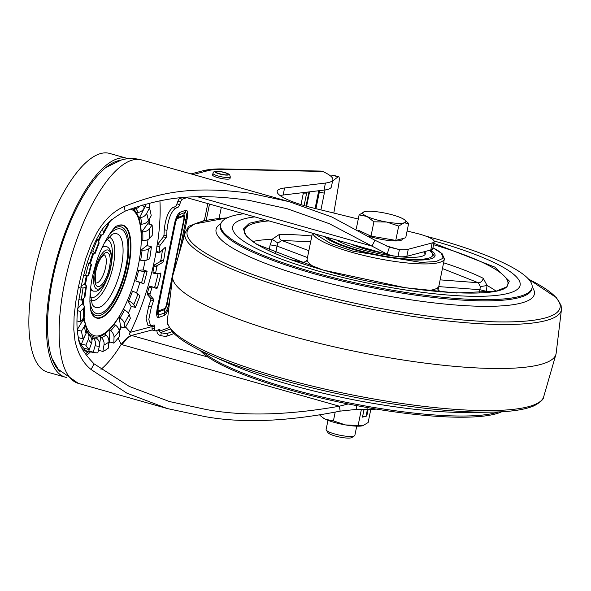 <?xml version="1.0" encoding="UTF-8"?>
<svg xmlns="http://www.w3.org/2000/svg" width="591" height="591" viewBox="0 0 591 591"><rect width="100%" height="100%" fill="white"/><g stroke="black" fill="none" stroke-linecap="round" stroke-linejoin="round"><path stroke-width="0.89" d="M98.608 349.444L98.298 351.231A83.117 29.631 -74.2 0 1 98.18 351.283M90.667 287.824A23.226 8.281 105.8 0 0 93.548 291.156L96.651 291.156C109.734 286.177 117.528 249.956 106.188 246.454L105.53 246.27A23.226 8.281 105.8 0 0 103.75 246.284A23.226 8.281 105.8 0 0 102.413 246.853M90.541 288.836A23.226 8.281 105.8 0 0 92.89 290.964L93.548 291.156M84.639 284.544A67.175 23.943 -74.2 0 1 84.69 284.212A1.714 0.451 9.8 0 0 84.543 284.36A1.714 0.451 9.8 0 0 84.905 284.722A7.336 1.936 -170.2 0 1 86.463 286.273A7.336 1.936 -170.2 0 1 85.828 286.894L83.043 288.113L81.026 287.544M85.828 286.894A75.212 26.809 105.8 0 0 84.269 297.908A7.336 2.94 6.2 0 0 84.971 296.837L86.463 286.273M84.269 297.908L81.344 300.139A82.068 29.255 -74.2 0 1 83.043 288.113M78.913 299.445L81.344 300.139M82.592 304.121A67.175 23.943 -74.2 0 1 82.614 303.36L77.717 308.554M82.858 298.987A67.175 23.943 105.8 0 0 82.614 303.36A1.714 0.901 2.1 0 0 82.444 303.73A1.714 0.901 2.1 0 0 82.784 304.299A7.336 3.871 -177.9 0 1 84.24 306.729A7.336 3.871 -177.9 0 1 83.501 308.325L80.509 311.501L77.51 310.652M83.501 308.325A75.212 26.809 105.8 0 0 83.545 317.884A7.336 4.706 -2.8 0 0 84.277 315.653L84.24 306.729M83.545 317.884L80.553 321.932A82.068 29.255 -74.2 0 1 80.509 311.501M76.926 320.906L80.553 321.932M83.641 320.802A67.175 23.943 -74.2 0 1 83.412 319.458L77.222 329.697M83.242 318.298A67.175 23.943 105.8 0 0 83.412 319.458A1.714 1.263 -9 0 0 83.257 320.159A1.714 1.263 -9 0 0 83.597 320.758A7.336 5.43 171 0 1 85.045 323.329A7.336 5.43 171 0 1 84.395 326.35L81.477 331.167L77.244 329.97M84.395 326.35A75.212 26.809 105.8 0 0 86.027 333.509A7.336 6.013 -17.4 0 0 86.434 329.453L85.045 323.329M86.027 333.509L83.265 338.983A82.068 29.255 -74.2 0 1 81.477 331.167M78.551 338.37L78.869 337.742L83.265 338.983M85.237 335.075L81.078 344.863A83.117 29.631 -74.2 0 1 79.054 340.364M86.604 330.184A67.175 23.943 105.8 0 0 87.003 330.93A1.714 1.507 -29.2 0 0 87.269 332.489A7.336 6.457 150.8 0 1 88.222 333.745A7.336 6.457 150.8 0 1 88.414 339.19A75.212 26.809 105.8 0 0 91.487 343.26A7.336 6.737 -46.5 0 0 90.076 336.205A1.714 1.574 133.5 0 1 89.743 334.558A67.175 23.943 -74.2 0 1 87.003 330.93L86.567 331.95M88.414 339.19L85.865 345.188L81.469 343.94M91.487 343.26L89.219 349.621A82.068 29.255 -74.2 0 1 85.865 345.188M89.278 349.458L88.547 351.948A83.117 29.631 -74.2 0 1 84.476 349.355L84.823 348.38L89.219 349.621M89.743 334.558A67.175 23.943 105.8 0 0 93.038 336.656A1.714 1.596 -69.7 0 0 93.437 338.348A7.336 6.848 110.3 0 1 95.166 345.602A75.212 26.809 105.8 0 0 99.369 346.178A7.336 6.796 -94.2 0 0 97.279 338.872A1.714 1.588 85.8 0 1 96.791 337.166A67.175 23.943 -74.2 0 1 93.038 336.656L91.908 340.49M95.166 345.602L93.238 352.184L88.842 350.943M99.369 346.178L97.825 352.805A82.068 29.255 -74.2 0 1 94.021 352.435A82.068 29.255 -74.2 0 1 93.238 352.184M94.146 352.472A83.117 29.631 -74.2 0 1 93.193 352.576L93.275 352.229M96.791 337.166A67.175 23.943 105.8 0 0 98.815 336.818A67.175 23.943 105.8 0 0 100.921 336.08A1.714 1.537 -113.7 0 0 101.504 337.757A7.336 6.575 66.3 0 1 103.994 344.959A75.212 26.809 105.8 0 0 108.921 341.975A7.336 6.191 -127.3 0 0 106.003 335.038A1.714 1.448 52.7 0 1 105.324 333.413A67.175 23.943 -74.2 0 1 100.921 336.08L99.561 343.925M103.994 344.959L102.871 351.475L98.475 350.234M108.921 341.975L108.249 348.225A82.068 29.255 -74.2 0 1 102.871 351.475M105.324 333.413A67.175 23.943 105.8 0 0 109.882 329.246A1.714 1.322 -136.7 0 0 110.672 330.775A7.336 5.651 43.3 0 1 114.033 337.306A75.212 26.809 105.8 0 0 119.197 331.071A7.336 4.979 -143.5 0 0 115.393 325.072A1.714 1.16 36.5 0 1 114.499 323.676A67.175 23.943 -74.2 0 1 109.882 329.246L109.394 342.78A83.117 29.631 -74.2 0 1 108.766 343.437M114.033 337.306L113.819 343.127L109.424 341.886M119.197 331.071L119.463 336.323A82.068 29.255 -74.2 0 1 113.819 343.127M114.499 323.676A67.175 23.943 105.8 0 0 119.057 316.835A1.714 0.975 -148.9 0 0 120.047 318.076A7.336 4.181 31.1 0 1 124.295 323.41A75.212 26.809 105.8 0 0 129.2 314.523A7.336 3.28 -153.2 0 0 124.524 309.965A1.714 0.768 26.8 0 1 123.43 308.894A67.175 23.943 -74.2 0 1 119.057 316.835L120.734 327.421A83.117 29.631 -74.2 0 1 119.064 330.118M124.295 323.41L125.019 327.968L120.623 326.727M129.2 314.523L130.367 318.268A82.068 29.255 -74.2 0 1 125.019 327.968M128.712 300.922A7.336 2.298 23 0 1 133.788 304.631A75.212 26.809 105.8 0 0 137.939 293.963A7.336 1.263 -160.4 0 0 132.51 291.178A68.696 24.49 -74.2 0 1 128.712 300.922A1.714 0.539 -157 0 1 127.567 300.117L131.224 306.663A83.117 29.631 -74.2 0 1 128.373 313.045M133.788 304.631L135.376 307.468L130.98 306.227M132.51 291.178L131.335 290.609M137.939 293.963L139.912 295.832A82.068 29.255 -74.2 0 1 135.376 307.468M135.819 280.976L141.567 282.793A75.212 26.809 105.8 0 0 144.566 271.395A7.336 0.879 -166.9 0 1 138.56 270.567A68.696 24.49 -74.2 0 1 135.819 280.976L139.823 282.528A83.117 29.631 -74.2 0 1 136.484 292.973M141.567 282.793L143.864 283.643L139.469 282.402M138.56 270.567L137.297 270.368M144.566 271.395L147.144 271.203A82.068 29.255 -74.2 0 1 143.864 283.643M145.15 260.409A83.117 29.631 -74.2 0 1 143.14 269.932L147.144 271.203M142.749 269.961L137.297 270.36M139.313 260.203A1.714 0.451 -170.2 0 1 140.673 260.195A7.336 1.936 9.8 0 0 146.878 260.047L149.663 258.821A82.068 29.255 -74.2 0 0 151.362 246.794L148.437 249.025A7.336 2.94 -173.8 0 1 142.091 250.133A1.714 0.687 6.2 0 0 140.621 250.392L146.967 245.553L151.362 246.794M147.935 239.547A83.117 29.631 -74.2 0 1 147.41 245.213L146.967 245.553M148.082 220.938A83.117 29.631 -74.2 0 1 148.215 223.139L141.264 232.551A67.175 23.943 -74.2 0 1 141.301 241.091A1.714 0.901 -177.9 0 1 142.793 240.618A7.336 3.871 2.1 0 0 149.205 238.609L152.197 235.432A82.068 29.255 -74.2 0 0 152.153 225.001L149.161 229.049A7.336 4.706 177.2 0 1 142.756 231.894A1.714 1.101 -2.8 0 0 141.264 232.551A67.175 23.943 105.8 0 0 140.503 224.994A1.714 1.263 171 0 1 141.98 224.159A7.336 5.43 -9 0 0 148.311 220.591L151.222 215.767A82.068 29.255 -74.2 0 0 149.442 207.951L146.679 213.425A7.336 6.013 162.6 0 1 140.488 217.621A1.714 1.404 -17.4 0 0 139.04 218.596A67.175 23.943 105.8 0 0 136.913 213.521A1.714 1.507 150.8 0 1 138.309 212.428A7.336 6.457 -29.2 0 0 144.293 207.744L145.851 204.072M147.757 223.76L152.153 225.001M145.305 205.358A83.117 29.631 -74.2 0 1 145.467 205.867L145.046 206.71L149.442 207.951M145.046 206.71L139.04 218.596A67.175 23.943 -74.2 0 1 140.503 224.994M140.111 205.742A7.336 6.737 133.5 0 1 135.502 208.712A1.714 1.574 -46.5 0 0 134.172 209.886A67.175 23.943 105.8 0 0 132.177 208.401M135.058 207.382L134.172 209.886A67.175 23.943 -74.2 0 1 136.913 213.521M88.731 351.32L93.193 352.576M83.006 350.374A83.117 29.631 105.8 0 0 83.05 350.397L88.547 351.948M82.142 348.697L84.476 349.355M80.428 344.679L81.078 344.863A82.068 29.255 105.8 0 0 83.723 348.069L84.823 348.38M78.381 337.601L78.869 337.742M86.389 275.672A67.175 23.943 105.8 0 0 84.69 284.212L81.41 285.652M91.14 264.14A75.212 26.809 105.8 0 0 88.133 275.539A7.336 0.879 13.1 0 0 88.687 275.347L91.583 264.347L87.195 262.825M88.133 275.539L85.562 275.731A82.068 29.255 -74.2 0 1 88.842 263.291M83.782 275.229L85.562 275.731M90.829 252.165L92.676 253.916A67.175 23.943 105.8 0 0 89.537 263.549M95.077 253.569L99.074 243.307A7.336 2.298 -157 0 0 98.919 242.31A75.212 26.809 105.8 0 0 94.767 252.97A7.336 1.263 19.6 0 1 95.077 253.569A7.336 1.263 19.6 0 1 93.068 253.738L92.676 253.916A67.175 23.943 -74.2 0 1 92.75 253.716M94.767 252.97L92.794 251.101A82.068 29.255 -74.2 0 1 97.33 239.466L96.592 239.259M91.391 250.702L92.794 251.101M98.919 242.31L97.33 239.466M99.864 233.571L100.485 235.55A67.175 23.943 105.8 0 0 98.017 240.692M103.462 233.851L108.094 225.452A7.336 4.181 -148.9 0 0 108.404 223.524A75.212 26.809 105.8 0 0 103.506 232.411A7.336 3.28 26.8 0 1 103.462 233.851A7.336 3.28 26.8 0 1 101.054 234.959A1.714 0.768 -153.2 0 0 100.492 235.218A1.714 0.768 -153.2 0 0 100.485 235.55A67.175 23.943 -74.2 0 1 100.758 235.004M103.506 232.411L102.598 229.515M108.404 223.524L108.279 222.726M119.751 160.427A111.234 39.649 105.8 0 0 117.978 160.811A111.234 39.649 105.8 0 0 57.453 259.19A111.234 39.649 105.8 0 0 60.046 371.54M66.325 377.413A113.679 40.52 -74.2 0 1 65.283 377.161A113.679 40.52 -74.2 0 1 54.232 268.137A113.679 40.52 -74.2 0 1 118.459 158.462A113.679 40.52 -74.2 0 1 127.154 158.388A113.679 40.52 -74.2 0 1 128.181 158.713M127.154 158.388L109.571 153.416A113.679 40.52 105.8 0 0 100.876 153.49A113.679 40.52 105.8 0 0 36.649 263.165A113.679 40.52 105.8 0 0 47.701 372.19L65.283 377.161M157.043 330.339L157.043 330.354A4.159 3.893 69.8 0 0 160.072 335.378L160.752 335.562A4.891 0.938 11.5 0 0 166.869 336.176L173.968 333.56M205.062 220.288A30.34 5.844 -168.5 0 1 205.535 220.34A488.934 94.132 11.5 0 0 206.193 220.413L209.517 204.08M320.92 209.894L324.319 193.168A7.336 1.212 -76.6 0 1 325.102 189.955M332.593 180.972L338.207 176.746A12.226 2.017 -76.6 0 1 338.643 176.606A12.226 2.017 -76.6 0 1 338.783 183.927L333.812 213.055M331.012 176.354L332.341 175.35A12.226 2.017 103.4 0 1 332.785 175.217L338.643 176.606M224.122 168.967A9.781 6.567 91.3 0 1 225.821 169.336A70.898 13.652 -168.5 0 0 207.655 170.74A9.781 8.939 -104.8 0 0 203.252 170.688C208.771 169.307 215.73 168.731 224.122 168.967L321.016 171.087A9.781 6.567 -88.7 0 1 321.083 171.087L322.664 171.456A48.89 9.412 -168.5 0 1 332.844 179.745A48.89 9.412 -168.5 0 1 325.434 183.055L284.581 187.975A48.89 9.412 11.5 0 0 277.179 191.285A48.89 9.412 11.5 0 0 313.607 208.106L358.272 219.047M197.63 196.803L371.983 246.115L374.93 240.227L331.898 217.015L289.221 201.679L250.207 193.235C197.372 186.35 164.586 190.332 124.236 206.503C114.824 210.699 105.789 217.843 97.02 232.485L91.14 244.231L86.013 257.89L81.735 272.614L78.3 287.573L75.692 302.319L74.089 316.51L73.794 329.542L74.998 340.815C77.909 353.765 83.265 363.325 91.073 369.501L126.792 393.111L167.445 408.595L204.767 416.559C242.155 423.407 287.292 421.597 340.165 411.122L356.41 409.4L366.885 409.474A24.445 4.706 11.5 0 0 375.75 409.105L375.765 409.009M348.173 403.948L339.411 406.216C287.433 415.333 243.027 416.433 206.2 409.511L169.44 401.54L129.363 386.47L94.08 363.842C83.774 353.241 78.507 344.302 78.263 337.025C77 331.182 76.645 323.595 77.214 314.279L78.699 300.834L81.174 286.812C84.572 268.816 91.679 246.55 99.074 234.849C102.605 226.663 111.3 218.759 125.152 211.135C164.608 196.448 196.766 193.124 248.767 200.29L287.219 208.741L329.379 223.716L387.157 254.115L391.589 255.578L397.979 256.671A24.445 4.706 11.5 0 0 406.837 256.309L408.27 249.254A24.445 4.706 -168.5 0 1 399.413 249.624L389.417 247.186L374.93 240.227M340.165 411.122L339.411 406.216L121.148 344.442L118.126 338.082M119.234 331.684L121.465 326.963M280.097 195.547A48.89 9.412 -168.5 0 1 283.148 195.023L324.001 190.11A48.89 9.412 11.5 0 0 331.411 186.793L332.844 179.745M407.096 231.007L415.975 233.186A24.445 4.706 -168.5 0 1 434.186 241.593A24.445 4.706 -168.5 0 1 432.213 242.938L408.27 249.254M406.837 256.309L430.78 249.993A24.445 4.706 11.5 0 0 432.752 248.648L434.186 241.593M367.277 407.561L366.885 409.474M122.005 344.723L126.976 338.458L131.468 335.437L208.076 357.097M100.995 369.353A108.788 38.777 -74.2 0 0 121.148 344.435C124.982 339.433 128.424 336.434 131.468 335.437C129.03 334.824 128.653 333.782 130.33 332.312L152.057 326.579M385.369 245.649L399.413 249.624L397.979 256.671M125.61 326.978L130.33 332.312A117.624 41.924 105.8 0 0 156.667 248.708M204.227 220.849A27.408 5.275 11.5 0 0 203.533 220.79M193.264 224.573L189.253 226.05A4.891 1.426 104.9 0 0 187.399 228.88M301.166 192.858L303.353 193.05A6.597 1.271 -168.5 0 0 306.707 192.769L304.106 205.557M307.357 192.112L306.707 192.769M201.568 221.522L204.368 220.487A16.622 3.199 -168.5 0 1 206.252 220.111M151.392 306.951A88.007 25.686 104.9 0 0 153.512 300.708L153.608 299.253L149.974 295.168L150.055 293.749A69.672 20.33 104.9 0 0 151.821 287.913L152.456 286.901L156.837 288.615L157.487 287.566A88.007 25.686 104.9 0 0 160.863 274.187L160.796 273.057L155.736 273.773L155.662 272.687A69.672 20.33 104.9 0 0 156.866 266.785L157.479 265.425L162.939 262.308L163.559 260.904A88.007 25.686 104.9 0 0 165.524 248.05L165.214 247.363L159.407 252.808L159.097 252.158A69.672 20.33 104.9 0 0 159.614 246.772L160.139 245.191L166.16 237.552L166.692 235.935A88.007 25.686 104.9 0 0 166.965 230.379C168.154 219.342 170.976 211.984 175.424 208.313L177.773 207.448A4.891 1.426 104.9 0 0 179.642 204.589L180.58 202.063A4.891 1.426 -75.1 0 1 182.449 199.204L186.438 197.734A1.47 0.428 104.9 0 0 186.608 197.601M181.821 197.712L179.738 198.48A4.891 1.426 104.9 0 0 177.869 201.339L176.931 203.865A4.891 1.426 -75.1 0 1 175.062 206.724L172.712 207.589C168.265 211.26 165.443 218.618 164.254 229.655A88.007 25.686 -75.1 0 1 163.98 235.211L163.448 236.828L157.428 244.475L156.903 246.048A69.672 20.33 -75.1 0 1 156.386 251.434L156.519 252.158L159.23 252.882M162.466 249.934A88.007 25.686 -75.1 0 1 160.848 260.18L160.227 261.584L154.768 264.702L154.155 266.061A69.672 20.33 -75.1 0 1 152.951 271.963L153.025 273.049L155.699 273.751M160.863 274.187L158.152 273.463A88.007 25.686 -75.1 0 1 154.776 286.842L154.421 287.669M172.114 331.632L167.445 333.354A4.891 0.938 -168.5 0 1 161.321 332.74L160.641 332.556L170.09 329.084M169.166 327.613L159.755 331.078L159.851 330.613A1.47 0.428 104.9 0 0 159.747 329.372A1.47 0.428 104.9 0 0 159.659 329.379L155.662 330.849A4.891 1.426 -75.1 0 1 155.359 330.871A4.891 1.426 -75.1 0 1 154.753 329.01L154.768 326.83A4.891 1.426 104.9 0 0 154.162 324.969A4.891 1.426 104.9 0 0 153.859 324.991L150.602 325.922L148.799 319.472L151.385 306.951L148.673 306.227L146.088 318.748L147.89 325.198L150.602 325.922M159.755 331.078A1.219 1.145 -110.2 0 0 160.641 332.556M152.05 325.656A4.891 1.426 -75.1 0 1 152.057 326.106L152.042 328.286A4.891 1.426 104.9 0 0 152.648 330.147L155.359 330.871M149.745 286.177L152.456 286.901L149.745 286.177L149.109 287.189A69.672 20.33 -75.1 0 1 147.344 293.033L147.262 294.444L150.897 298.529L150.801 299.984A88.007 25.686 -75.1 0 1 148.673 306.227M212.967 173.333L212.627 174.98A8.865 1.707 11.5 0 0 217.843 177.662A8.865 1.707 -168.5 0 0 229.995 178.512L230.335 176.872C228.828 173.628 232.041 175.394 224.883 172.506C217.104 170.577 213.129 170.851 212.967 173.333A8.865 1.707 11.5 0 0 218.175 176.015A8.865 1.707 11.5 0 0 230.335 176.872M434.119 240.988A146.679 28.242 -168.5 0 1 520.11 285.305A146.679 28.242 -168.5 0 1 318.911 271.225A146.679 28.242 -168.5 0 1 232.632 226.818A146.679 28.242 -168.5 0 1 254.81 216.89A146.679 28.242 -168.5 0 0 232.632 226.818A146.679 28.242 -168.5 0 0 318.911 271.225A146.679 28.242 -168.5 0 0 520.11 285.305L520.11 285.305A146.679 28.242 -168.5 0 0 434.119 240.988M501.729 411.757A158.905 30.592 -168.5 0 1 290.211 390.03A158.905 30.592 -168.5 0 1 200.142 350.397M243.699 213.75A158.905 30.592 11.5 0 0 220.657 224.381A158.905 30.592 11.5 0 0 314.124 272.488A158.905 30.592 11.5 0 0 532.085 287.743A158.905 30.592 11.5 0 0 438.618 239.643A158.905 30.592 11.5 0 0 426.104 236.23M561.45 309.499L556.153 353.248A195.577 37.654 -168.5 0 1 555.924 354.393A195.577 37.654 -168.5 0 1 540.248 364.566A195.577 37.654 -168.5 0 1 287.802 335.045A195.577 37.654 -168.5 0 1 172.675 276.418A195.577 37.654 -168.5 0 1 172.904 275.273L185.123 232.935A192.038 36.974 11.5 0 0 297.945 291.629A192.038 36.974 11.5 0 0 561.45 309.499L561.058 305.259L556.294 297.569L528.686 279.27A190.295 36.635 11.5 0 1 544.68 318.098A190.295 36.635 11.5 0 1 299.053 289.376A190.295 36.635 11.5 0 1 202.506 221.322A190.295 36.635 11.5 0 1 227.092 217.909L194.535 223.974L187.14 229.182L185.123 232.935M324.296 236.54A57.453 11.059 11.5 0 0 356.255 250.252A57.453 11.059 11.5 0 0 435.057 255.763A57.453 11.059 11.5 0 0 430.603 250.037M495.893 291.023A134.46 25.886 11.5 0 0 487.139 285.534L483.231 278.295A4.891 3.893 -63.5 0 1 478.282 282.742L480.357 286.583L487.139 285.534M291.444 259.922L302.784 262.338A3.664 3.598 -177.7 0 0 307.098 259.515L307.098 259.353M314.464 267.501L313.452 266.526A3.664 3.191 -58.3 0 1 313.274 267.147M272.082 239.289L277.94 243.049L281.789 240.485A4.891 3.546 89.6 0 1 279.329 234.442L272.082 239.289A134.46 25.886 11.5 0 0 252.689 241.542M272.237 239.355L270.153 244.837L269.023 250.747M486.267 292.501L486.991 285.534M303.146 263.948L302.74 262.212L290.669 259.634M275.591 253.694L277.031 246.085L270.153 244.837M307.468 257.543L277.031 246.085L277.94 243.049M480.357 286.583L479.877 289.701L486.533 291.363M438.766 286.605L479.877 289.701L479.102 293.025M441.137 291.969L440.716 291.932M438.16 289.095L437.82 287.632A3.664 3.561 -131.1 0 0 440.369 291.902M424.633 251.611A47.546 9.153 -168.5 0 1 425.357 253.79A47.546 9.153 -168.5 0 1 399.959 256.775M393.362 256.029A47.546 9.153 -168.5 0 1 360.133 249.225A47.546 9.153 -168.5 0 1 336.515 239.998M351.564 244.253A34.344 6.612 11.5 0 0 365.068 249.033A34.344 6.612 11.5 0 0 382.089 252.889M425.136 254.359A47.546 9.153 11.5 0 0 423.577 251.892M357.119 245.826A36.672 7.062 11.5 0 0 372.463 250.163M327.983 420.319L326.106 429.531A14.672 2.822 11.5 0 0 326.276 430.137L328.101 432.775A12.315 2.371 11.5 0 0 330.31 434.259A12.315 2.371 11.5 0 0 342.418 437.562A12.315 2.371 11.5 0 0 351.756 437.584L354.467 435.87A14.672 2.822 11.5 0 0 354.859 435.382L356.735 426.17M326.276 430.137A14.672 2.822 11.5 0 0 328.914 431.903A14.672 2.822 11.5 0 0 343.341 435.84A14.672 2.822 11.5 0 0 354.467 435.87M402.368 238.661L402.235 239.296A22 4.233 -168.5 0 1 390.274 240.655A22 4.233 -168.5 0 1 368.326 236.031M364.484 211.681L359.121 214.888L366.908 216.446L373.926 221.795L386.691 222.046L398.681 226.072L404.045 222.873A22 4.233 -168.5 0 1 386.691 222.046A22 4.233 -168.5 0 1 366.908 216.446A22 4.233 -168.5 0 1 364.27 211.741A22 4.233 -168.5 0 1 364.484 211.681A22 4.233 -168.5 0 1 381.838 212.509A22 4.233 11.5 0 1 401.614 218.101A22 4.233 -168.5 0 1 404.828 219.992A22 4.233 -168.5 0 1 404.045 222.873L408.632 223.45L405.722 237.781L395.771 240.404L371.008 236.119L358.752 230.401M408.632 223.45L404.828 219.992M371.008 236.119L373.926 221.795M356.247 229.013L359.121 214.888M395.771 240.404L398.681 226.072M370.764 409.6L368.127 422.543L362.771 425.742L345.417 424.914L333.42 420.888L325.634 419.322L322.42 417.438A22 4.233 11.5 0 0 325.634 419.322A22 4.233 11.5 0 0 345.417 424.914A22 4.233 11.5 0 0 362.771 425.742A22 4.233 11.5 0 0 362.977 425.683A22 4.233 11.5 0 0 363.022 425.675M333.42 420.888L335.171 412.274M321.401 416.589L319.908 415.266M366.368 409.445L363.916 410.095L362.482 417.143L366.789 416.005L368.104 409.541M358.176 425.165L361.389 409.378M362.556 416.766L366.789 416.005M366.132 415.82L367.417 409.504M104.001 254.736A14.672 5.23 -74.2 0 1 105.235 268.957A14.672 5.23 -74.2 0 1 96.998 282.912A14.672 5.23 -74.2 0 1 96.015 282.956M99.059 286.48A17.604 6.272 -74.2 0 1 95.609 271.372A17.604 6.272 -74.2 0 1 105.952 252.623A17.604 6.272 -74.2 0 1 109.401 267.73A17.604 6.272 -74.2 0 1 99.059 286.48M98.534 289.065A20.293 7.232 105.8 0 0 110.458 267.457A20.293 7.232 105.8 0 0 106.476 250.037A20.293 7.232 105.8 0 0 94.56 271.646A20.293 7.232 105.8 0 0 98.534 289.065M106.188 246.454A23.226 8.281 105.8 0 0 104.415 246.469A23.226 8.281 105.8 0 0 101.992 247.784M106.69 239.599A30.023 10.704 -74.2 0 1 111.241 264.14M107.111 278.73A30.023 10.704 -74.2 0 1 93.334 297.495A30.023 10.704 -74.2 0 1 90.379 297.258M108.678 237.227A32.837 11.702 -74.2 0 1 112.733 267.952A32.837 11.702 -74.2 0 1 93.969 300.531A32.837 11.702 -74.2 0 1 90.829 300.324M90.15 292.708L92.211 304.395A38.341 13.667 105.8 0 0 98.8 307.49A38.341 13.667 105.8 0 0 121.318 266.659A38.341 13.667 105.8 0 0 113.797 233.755A38.341 13.667 105.8 0 0 111.987 234.472L104.112 243.352M89.847 301.292A43.963 15.669 105.8 0 0 100.056 313.57A43.963 15.669 105.8 0 0 125.883 266.748A43.963 15.669 105.8 0 0 117.262 229.013A43.963 15.669 105.8 0 0 108.345 235.883M113.332 229.227A46.076 16.422 -74.2 0 1 117.675 226.981A46.076 16.422 -74.2 0 1 126.71 266.526A46.076 16.422 -74.2 0 1 99.643 315.601A46.076 16.422 -74.2 0 1 90.608 309.573M116.811 226.176A47.952 17.095 -74.2 0 1 118.828 225.407A47.952 17.095 -74.2 0 1 128.225 266.556A47.952 17.095 -74.2 0 1 100.064 317.626A47.952 17.095 -74.2 0 1 91.974 313.991M100.352 318.039A48.277 17.213 105.8 0 0 128.712 266.622A48.277 17.213 105.8 0 0 119.242 225.186A48.277 17.213 105.8 0 0 116.944 226.102C115.385 224.75 100.167 244.925 94.693 268.092C89.101 286.037 88.694 308.406 92.048 314.124A48.277 17.213 105.8 0 0 100.352 318.039M111.455 219.712A65.874 23.485 105.8 0 0 108.441 223.767M101.8 234.878A65.874 23.485 105.8 0 0 98.527 241.601M93.585 253.805A65.874 23.485 105.8 0 0 90.305 263.83M87.239 275.605A65.874 23.485 105.8 0 0 85.4 284.988M83.774 298.285A65.874 23.485 105.8 0 0 83.464 304.897M84.055 316.961A65.874 23.485 105.8 0 0 99.406 335.666A65.874 23.485 -74.2 0 0 111.825 326.505C131.054 304.631 145.201 254.61 140.274 225.917A65.874 23.485 -74.2 0 0 130.508 209.015M140.665 249.867A67.175 23.943 105.8 0 0 141.301 241.091M123.43 308.894A67.175 23.943 105.8 0 0 124.701 306.315M88.222 333.745L89.81 335.947A68.696 24.49 105.8 0 0 90.076 336.205M97.279 338.872A68.696 24.49 -74.2 0 1 93.437 338.348M106.003 335.038A68.696 24.49 -74.2 0 1 101.504 337.757M115.393 325.072A68.696 24.49 -74.2 0 1 110.672 330.775M124.524 309.965A68.696 24.49 -74.2 0 1 120.047 318.076M142.091 250.133A68.696 24.49 -74.2 0 1 140.673 260.195M142.756 231.894A68.696 24.49 -74.2 0 1 142.793 240.618M140.488 217.621A68.696 24.49 -74.2 0 1 141.98 224.159M135.502 208.712A68.696 24.49 -74.2 0 1 138.309 212.428M146.878 260.047A75.212 26.809 105.8 0 0 148.437 249.025M149.205 238.609A75.212 26.809 105.8 0 0 149.161 229.049M148.311 220.591A75.212 26.809 105.8 0 0 146.679 213.425M144.293 207.744A75.212 26.809 105.8 0 0 142.468 205.033M324.319 193.168L319.354 191.986M338.207 176.746L332.341 175.35M225.821 169.336L322.664 171.456M207.655 170.74L193.25 174.537M105.966 167.423L121.68 159.873C128.181 158.1 134.814 158.122 141.581 159.925A116.124 41.392 105.8 0 0 132.694 159.998A116.124 41.392 105.8 0 0 67.086 272.037A116.124 41.392 105.8 0 0 78.374 383.404L58.199 369.264L51.964 358.36M125.152 211.135L124.236 206.503M81.174 286.812L78.3 287.573M90.556 351.83A97.101 34.61 -74.2 0 1 86.308 355.583M149.257 224.181A106.808 38.075 105.8 0 0 149.501 218.618M149.457 208.002A106.808 38.075 105.8 0 0 149.183 203.201M85.222 354.046A93.481 33.325 105.8 0 0 86.604 353.049L88.207 351.852A90.984 32.431 -74.2 0 1 85.074 353.824M324.001 190.11L325.434 183.055M284.581 187.975L283.148 195.023M430.78 249.993L432.213 242.938M356.683 405.618L356.41 409.4M94.08 363.842L91.073 369.501M387.157 254.115L389.417 247.186M152.36 329.926L131.468 335.437M157.317 244.637A117.624 41.924 105.8 0 0 159.917 200.8M301.004 204.619L303.353 193.05M306.042 206.119L308.93 191.92M315.106 208.475L318.719 190.745M309.558 191.846L306.626 206.281M207.803 203.592L204.368 220.487M186.438 197.734L185.279 197.424M179.738 198.48L182.449 199.204M180.58 202.063L177.869 201.339M176.931 203.865L179.642 204.589M177.773 207.448L175.062 206.724M172.712 207.589L175.424 208.313M164.254 229.655L166.965 230.379M166.692 235.935L163.98 235.211M163.448 236.828L166.16 237.552M157.428 244.475L160.139 245.191M156.903 246.048L159.614 246.772M159.097 252.158L156.386 251.434M164.712 247.836L165.524 248.05M163.559 260.904L160.848 260.18M160.227 261.584L162.939 262.308M154.768 264.702L157.479 265.425M154.155 266.061L156.866 266.785M155.662 272.687L152.951 271.963M157.487 287.566L154.776 286.842M167.445 333.354L166.869 336.176M160.752 335.562L161.321 332.74M159.851 330.613L157.797 330.066M152.042 328.286L154.753 329.01M154.768 326.83L152.057 326.106M150.801 299.984L153.512 300.708M153.608 299.253L150.897 298.529M149.974 295.168L147.262 294.444M150.055 293.749L147.344 293.033M149.109 287.189L151.821 287.913M168.9 307.564A10.682 3.118 104.9 0 1 164.268 315.431L158.654 317.5A10.682 3.118 104.9 0 1 157.236 308.524L174.456 223.893A10.682 3.118 104.9 0 1 180.048 212.332L185.663 210.263A10.682 3.118 104.9 0 1 187.081 219.246L182.301 242.716M172.668 276.455L167.009 304.284L168.76 304.099A10.269 1.98 11.5 0 0 169.336 304.01M187.081 219.246A10.269 1.98 -168.5 0 1 185.98 219.468L184.222 219.653L172.912 275.236M164.268 315.431A10.269 9.619 -110.2 0 0 164.468 312.964A8.193 2.394 104.9 0 0 168.76 304.099L170.149 297.273M178.733 255.09L185.98 219.468A8.193 2.394 104.9 0 0 184.894 212.583A10.269 9.619 -110.2 0 0 185.663 210.263M158.831 310.763A4.403 4.122 -110.2 0 0 158.743 311.819L158.853 315.033L164.468 312.964L164.357 309.75A5.053 1.478 -75.1 0 0 167.009 304.284A4.403 0.85 -168.5 0 0 166.536 304.38L183.749 219.749A4.403 0.85 11.5 0 1 184.222 219.653A5.053 1.478 -75.1 0 0 183.557 215.405L184.894 212.583L179.28 214.651L177.943 217.473L183.557 215.405A4.403 4.122 69.8 0 0 183.225 216.402L177.61 218.471A3.989 1.16 -75.1 0 0 175.52 222.785L158.307 307.409A3.989 1.16 -75.1 0 0 158.831 310.763L164.446 308.694A4.403 4.122 69.8 0 0 164.357 309.75L158.743 311.819A5.053 1.478 -75.1 0 1 158.078 307.571L175.298 222.947A5.053 1.478 -75.1 0 1 177.943 217.473A4.403 4.122 -110.2 0 0 177.61 218.471M180.048 212.332A10.269 9.619 69.8 0 1 179.28 214.651A8.193 2.394 104.9 0 0 174.988 223.516A10.269 1.98 -168.5 0 1 174.456 223.893M175.52 222.785A4.403 0.85 11.5 0 0 175.298 222.947L158.078 307.571A4.403 0.85 -168.5 0 1 158.307 307.409M157.236 308.524A10.269 1.98 11.5 0 0 157.775 308.147A8.193 2.394 104.9 0 0 158.853 315.033A10.269 9.619 69.8 0 1 158.654 317.5M183.225 216.402A3.989 1.16 -75.1 0 1 183.749 219.749M166.536 304.38A3.989 1.16 -75.1 0 1 164.446 308.694M224.735 172.506A6.907 1.33 11.5 0 0 215.818 171.464A6.907 1.33 11.5 0 0 219.327 173.931A6.907 1.33 11.5 0 0 228.237 174.98A6.907 1.33 11.5 0 0 224.735 172.506M220.524 174.072A4.277 0.82 -168.5 0 1 223.088 174.596M216.424 171.634A6.235 1.197 -168.5 0 1 224.469 172.579A6.235 1.197 -168.5 0 1 227.638 174.803A6.235 1.197 -168.5 0 1 219.586 173.865A6.235 1.197 -168.5 0 1 216.424 171.634M495.258 412.045A190.295 36.635 -168.5 0 1 490.138 412.163C510.336 411.897 525.052 409.74 534.294 405.699C540.662 402.146 543.794 399.161 543.705 396.731A192.038 36.974 -168.5 0 1 528.31 406.719A192.038 36.974 -168.5 0 1 280.43 377.738A192.038 36.974 -168.5 0 1 167.379 320.167L167.755 324.363L172.594 332.157C179.531 339.47 192.223 347.183 210.655 355.302L230.231 363.93A162.407 31.264 11.5 0 0 289.996 384.689A162.407 31.264 11.5 0 0 468.744 412.459L490.138 412.163A190.295 36.635 -168.5 0 1 280.688 379.629A190.295 36.635 -168.5 0 1 210.655 355.302L210.655 355.302A190.295 36.635 -168.5 0 1 206.126 353.255M498.575 411.92A158.905 30.592 -168.5 0 1 290.454 388.834A158.905 30.592 -168.5 0 1 202.979 351.778M220.657 224.381L220.413 225.577A158.905 30.592 11.5 0 0 313.88 273.677A158.905 30.592 11.5 0 0 531.841 288.933L532.085 287.743M532.181 287.078A162.407 31.264 -168.5 0 1 521.218 303.057A162.407 31.264 -168.5 0 1 311.597 278.546A162.407 31.264 -168.5 0 1 220.827 223.73M264.827 219.726L249.505 223.213L243.418 228.998L246.351 236.289L256.494 244.172L323.225 270.087L405.227 287.714L456.385 292.996L496.41 291.038L506.746 286.894L509.339 281.072L494.77 267.073L433.846 243.285M433.558 244.711A134.46 25.886 -168.5 0 1 507.891 284.049C508.216 300.472 403.195 293.801 323.314 270.087C289.08 260.254 265.293 250.562 251.951 241.002C241.416 231.938 245.368 233.12 244.371 230.431A134.46 25.886 -168.5 0 1 268.979 220.894M438.204 289.339L444.402 258.888A67.226 12.943 -168.5 0 1 352.192 252.431A67.226 12.943 -168.5 0 1 312.676 233.253M432.922 247.806L441.351 253.244L443.147 258.237L436.003 261.554L420.851 262.389L352.908 251.131L330.842 243.647L314.855 233.873M483.231 278.295A134.46 25.886 11.5 0 0 443.612 262.781M307.098 259.515A67.226 12.943 11.5 0 0 313.452 266.526M311.856 235.972A134.46 25.886 11.5 0 0 279.329 234.442M310.681 241.749L281.789 240.485L308.864 250.68M440.132 279.868L478.282 282.742L442.437 268.55M427.411 290.617A67.226 12.943 11.5 0 0 437.82 287.632M429.258 250.392A55.007 10.586 -168.5 0 1 415.909 259.405A55.007 10.586 -168.5 0 1 357.215 249.993A55.007 10.586 -168.5 0 1 327.141 237.346M95.875 282.919L96.067 283.015C95.217 283.961 95.121 280.149 95.772 271.579C97.574 263.268 100.337 257.646 104.06 254.714L103.861 254.691M88.835 350.973L94.021 352.435M191.026 173.909L203.252 170.688M167.445 408.595L78.374 383.404M289.221 201.679L141.581 159.925M185.84 197.379L391.589 255.578M319.628 190.634L315.956 208.682M153.025 273.049L155.736 273.773M221.307 207.411L219.047 218.53M226.752 174.796L226.752 174.796C227.129 175.734 214.599 172.668 217.067 172.823L217.252 173.052M543.705 396.731L555.924 354.393M167.379 320.167L172.675 276.418M444.402 258.888L442.112 253.687L437.37 250.163L432.937 247.747M302.74 262.212C305.429 262.027 306.884 261.082 307.098 259.36L312.417 233.186M440.856 291.91C438.441 290.425 437.539 289.427 438.153 288.925L438.012 290.048M429.568 250.311L431.474 251.751L434.644 256.679"/></g></svg>
